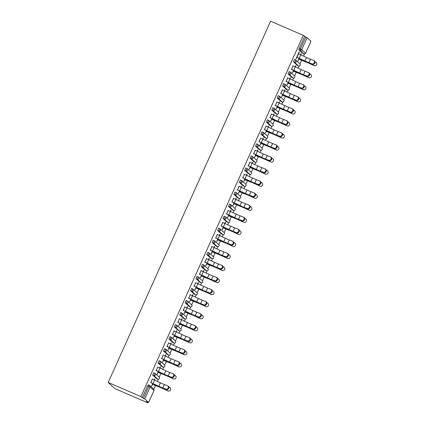 <?xml version="1.0" encoding="UTF-8"?>
<svg xmlns="http://www.w3.org/2000/svg" width="424" height="424" viewBox="0 0 424 424"><rect width="100%" height="100%" fill="white"/><g stroke="black" fill="none" stroke-linecap="round" stroke-linejoin="round"><path stroke-width="0.64" d="M153.954 390.536L148.607 402.503L146.428 401.639L147.695 402.8L147.928 402.286M153.806 389.2L155.449 385.549M157.325 381.377L158.285 379.236M159.223 377.153L160.86 373.502M162.737 369.331L163.701 367.189M164.634 365.106L166.277 361.449M168.153 357.284L169.112 355.142M170.051 353.06L171.694 349.403M173.564 345.237L174.529 343.096M175.462 341.013L177.105 337.356M178.981 333.185L179.94 331.049M180.878 328.966L182.521 325.309M184.392 321.138L185.357 319.002M186.29 316.919L187.933 313.262M189.809 309.091L190.768 306.955M191.706 304.872L193.349 301.215M195.22 297.044L196.185 294.903M197.118 292.825L198.761 289.168M200.637 284.997L201.596 282.856M202.534 280.773L204.177 277.121M206.053 272.95L207.013 270.809M207.951 268.726L209.589 265.074M211.465 260.903L212.429 258.762M213.362 256.679L215.005 253.027M216.881 248.856L217.841 246.715M218.779 244.632L220.422 240.98M222.293 236.809L223.257 234.668M224.19 232.585L225.833 228.934M227.709 224.762L228.668 222.621M229.607 220.538L231.25 216.887M233.121 212.716L234.085 210.574M235.018 208.491L236.661 204.84M238.537 200.669L239.496 198.527M240.435 196.445L242.078 192.793M243.948 188.622L244.913 186.481M245.851 184.398L247.489 180.741M249.365 176.575L250.324 174.434M251.262 172.351L252.905 168.694M254.782 164.528L255.741 162.387M256.679 160.304L258.317 156.647M260.193 152.476L261.158 150.34M262.09 148.257L263.733 144.6M265.61 140.429L266.569 138.293M267.507 136.21L269.15 132.553M271.021 128.382L271.985 126.241M272.918 124.163L274.561 120.506M276.437 116.335L277.397 114.194M278.335 112.116L279.978 108.459M281.849 104.288L282.813 102.147M283.746 100.064L285.389 96.412M287.265 92.241L288.225 90.1M289.163 88.017L290.806 84.365M292.677 80.194L293.641 78.053M294.579 75.97L296.217 72.319M298.093 68.147L299.053 66.006M299.991 63.923L301.634 60.272M303.51 56.1L304.469 53.959M147.695 402.8L114.978 388.665L108.205 382.464L270.565 21.2L303.282 35.335L140.922 396.599L108.205 382.464M310.946 41.213L307.114 37.699L301.734 49.672L305.566 53.18L310.93 41.245M302.715 53.334L298.851 49.809L299.169 48.463L300.388 48.988L305.768 37.02L303.282 35.335M299.169 48.463L304.549 36.49M305.768 37.02L307.114 37.699M144.754 398.963L148.591 402.477L153.97 390.504L150.133 386.995L144.754 398.963L143.407 398.284L148.787 386.312L147.568 385.787L148.273 384.806L149.513 385.342A1.272 1.246 -47.5 0 1 149.852 385.559A1.272 1.272 0 0 0 149.497 385.331L148.273 384.806M296.97 57.309L295.894 59.148L299.159 51.882M300.552 54.733L301.056 53.62M298.66 58.952L297.966 61.045L298.835 59.111M298.533 53.832L299.365 51.972M300.759 54.829L301.263 53.71M156.53 378.611L152.667 375.086L153.689 372.754L154.893 373.279M140.922 396.599L142.188 397.754L147.568 385.787M157.76 367.062L156.196 370.539M159.784 367.963L160.288 366.85M157.887 372.182L157.198 374.275L158.067 372.341M173.511 374A1.908 1.526 119.5 0 1 173.67 374.079A1.908 1.526 119.5 0 1 174.11 376.395A1.908 1.526 119.5 0 1 171.948 377.477L171.376 377.148A1.908 1.526 -60.5 0 0 173.533 376.067A1.908 1.526 -60.5 0 0 173.093 373.751A1.908 1.526 -60.5 0 0 172.934 373.676L169.722 372.426A5.687 0.392 24.2 0 1 167.655 371.572A5.687 0.392 24.2 0 1 165.811 370.751L159.991 368.059L160.495 366.94M167.326 354.501L168.561 355.036L167.326 354.501L163.494 350.987L164.517 348.661L165.752 349.201A1.272 1.246 -47.5 0 1 166.091 349.418A1.272 1.272 0 0 0 165.736 349.191L164.517 348.661M168.588 342.968L167.029 346.445M170.612 343.869L171.116 342.756M168.72 348.088L168.026 350.182L168.895 348.247M184.339 349.906A1.908 1.526 119.5 0 1 184.498 349.98A1.908 1.526 119.5 0 1 184.938 352.296A1.908 1.526 119.5 0 1 182.781 353.383L182.203 353.054A1.908 1.526 -60.5 0 0 184.366 351.973A1.908 1.526 -60.5 0 0 183.926 349.657A1.908 1.526 -60.5 0 0 183.762 349.583L180.55 348.332A5.687 0.392 24.2 0 1 178.483 347.479A5.687 0.392 24.2 0 1 176.638 346.657L170.819 343.965L171.323 342.841M178.191 330.418L174.322 326.893L175.345 324.567L176.548 325.091M179.416 318.875L177.857 322.351M181.44 319.776L181.944 318.657M179.548 323.989L178.679 325.924L179.723 324.153M195.167 325.812A1.908 1.526 119.5 0 1 195.326 325.886A1.908 1.526 119.5 0 1 195.771 328.203A1.908 1.526 119.5 0 1 193.609 329.289L193.031 328.96A1.908 1.526 -60.5 0 0 195.194 327.879A1.908 1.526 -60.5 0 0 194.754 325.563A1.908 1.526 -60.5 0 0 194.595 325.484L191.378 324.238A5.687 0.392 24.2 0 1 189.311 323.385A5.687 0.392 24.2 0 1 187.466 322.563L181.647 319.871L182.15 318.747M189.019 306.324L185.15 302.8L186.173 300.473L187.376 300.998M190.244 294.781L188.685 298.252M192.268 295.682L192.772 294.563M190.376 299.895L189.507 301.83L190.551 300.06M205.995 301.718A1.908 1.526 119.5 0 1 206.159 301.793A1.908 1.526 119.5 0 1 206.599 304.109A1.908 1.526 119.5 0 1 204.437 305.195L203.859 304.867A1.908 1.526 -60.5 0 0 206.022 303.785A1.908 1.526 -60.5 0 0 205.582 301.469A1.908 1.526 -60.5 0 0 205.423 301.39L202.206 300.144A5.687 0.392 24.2 0 1 200.144 299.291A5.687 0.392 24.2 0 1 198.299 298.464L192.48 295.777L192.978 294.654M199.81 282.214L201.05 282.755L199.81 282.214L195.978 278.706L197.006 276.379L198.204 276.904M201.077 270.687L199.513 274.158M203.096 271.588L203.6 270.47M201.204 275.801L200.335 277.736L201.379 275.966M216.828 277.625A1.908 1.526 119.5 0 1 216.987 277.699A1.908 1.526 119.5 0 1 217.427 280.015A1.908 1.526 119.5 0 1 215.265 281.096L214.687 280.773A1.908 1.526 -60.5 0 0 216.85 279.686A1.908 1.526 -60.5 0 0 216.41 277.37A1.908 1.526 -60.5 0 0 216.251 277.296L213.039 276.05A5.687 0.392 24.2 0 1 210.972 275.197A5.687 0.392 24.2 0 1 209.127 274.37L203.308 271.683L203.806 270.56M210.675 258.137L206.806 254.612L207.834 252.285L209.032 252.805M211.905 246.593L210.341 250.065M213.924 247.494L214.427 246.376M212.032 251.708L211.338 253.801L212.207 251.867M214.131 247.584L214.634 246.466M221.503 234.043L217.634 230.518L218.662 228.192L219.897 228.727A1.272 1.246 -47.5 0 1 220.236 228.944A1.272 1.272 0 0 0 219.881 228.716L218.662 228.192M222.733 222.494L221.169 225.971M224.757 223.395L225.255 222.282M222.86 227.614L222.165 229.707L223.035 227.773M238.484 229.432A1.908 1.526 119.5 0 1 238.643 229.511A1.908 1.526 119.5 0 1 239.083 231.827A1.908 1.526 119.5 0 1 236.921 232.909L236.343 232.585A1.908 1.526 -60.5 0 0 238.505 231.499A1.908 1.526 -60.5 0 0 238.065 229.183A1.908 1.526 -60.5 0 0 237.906 229.108L234.695 227.858A5.687 0.392 24.2 0 1 232.628 227.01A5.687 0.392 24.2 0 1 230.783 226.183L224.964 223.496L225.462 222.372M232.331 209.949L228.462 206.424L229.49 204.092L230.693 204.617M233.56 198.4L231.997 201.877M235.585 199.301L236.083 198.188M233.688 203.52L232.999 205.614L233.863 203.679M249.312 205.338A1.908 1.526 119.5 0 1 249.471 205.417A1.908 1.526 119.5 0 1 249.911 207.733A1.908 1.526 119.5 0 1 247.749 208.815L247.171 208.486A1.908 1.526 -60.5 0 0 249.333 207.405A1.908 1.526 -60.5 0 0 248.893 205.089A1.908 1.526 -60.5 0 0 248.734 205.015L245.523 203.764A5.687 0.392 24.2 0 1 243.456 202.911A5.687 0.392 24.2 0 1 241.611 202.089L235.792 199.397L236.295 198.278M243.159 185.855L239.29 182.325L240.318 179.999L241.521 180.523M244.388 174.306L242.825 177.783M246.413 175.207L246.911 174.094M244.516 179.426L243.827 181.52L244.696 179.585M260.14 181.244A1.908 1.526 119.5 0 1 260.299 181.318A1.908 1.526 119.5 0 1 260.739 183.634A1.908 1.526 119.5 0 1 258.576 184.721L258.004 184.392A1.908 1.526 -60.5 0 0 260.161 183.311A1.908 1.526 -60.5 0 0 259.721 180.995A1.908 1.526 -60.5 0 0 259.562 180.921L256.35 179.67A5.687 0.392 24.2 0 1 254.283 178.817A5.687 0.392 24.2 0 1 252.439 177.995L246.62 175.303L247.123 174.184M255.211 162.286L253.955 161.745L250.123 158.232L251.146 155.905L252.381 156.445A1.272 1.246 -47.5 0 1 252.72 156.663A1.272 1.272 0 0 0 252.365 156.435L251.146 155.905M255.216 150.213L253.653 153.689M257.241 151.114L257.744 149.995M255.343 155.327L254.654 157.426L255.524 155.491M270.968 157.15A1.908 1.526 119.5 0 1 271.127 157.225A1.908 1.526 119.5 0 1 271.567 159.541A1.908 1.526 119.5 0 1 269.404 160.627L268.832 160.298A1.908 1.526 -60.5 0 0 270.989 159.217A1.908 1.526 -60.5 0 0 270.549 156.901A1.908 1.526 -60.5 0 0 270.39 156.822L267.178 155.576A5.687 0.392 24.2 0 1 265.111 154.723A5.687 0.392 24.2 0 1 263.267 153.901L257.447 151.209L257.951 150.085M264.815 137.662L260.951 134.138L261.974 131.811L263.177 132.336M266.044 126.119L264.486 129.596M268.069 127.02L268.572 125.902M266.177 131.233L265.307 133.168L266.352 131.398M281.796 133.056A1.908 1.526 119.5 0 1 281.955 133.131A1.908 1.526 119.5 0 1 282.395 135.447A1.908 1.526 119.5 0 1 280.238 136.533L279.66 136.205A1.908 1.526 -60.5 0 0 281.822 135.124A1.908 1.526 -60.5 0 0 281.382 132.807A1.908 1.526 -60.5 0 0 281.218 132.728L278.006 131.482A5.687 0.392 24.2 0 1 275.939 130.629A5.687 0.392 24.2 0 1 274.095 129.802L268.275 127.115L268.779 125.992M275.648 113.568L271.779 110.044L272.802 107.717L274.005 108.242M276.872 102.025L275.314 105.497M278.897 102.926L279.4 101.808M277.005 107.14L276.135 109.074L277.179 107.304M292.624 108.963A1.908 1.526 119.5 0 1 292.788 109.037A1.908 1.526 119.5 0 1 293.228 111.353A1.908 1.526 119.5 0 1 291.065 112.434L290.488 112.111A1.908 1.526 -60.5 0 0 292.65 111.024A1.908 1.526 -60.5 0 0 292.21 108.708A1.908 1.526 -60.5 0 0 292.051 108.634L288.834 107.389A5.687 0.392 24.2 0 1 286.767 106.535A5.687 0.392 24.2 0 1 284.928 105.709L279.109 103.021L279.607 101.898M286.439 89.459L287.673 89.999L286.439 89.459L282.607 85.95L283.63 83.623L284.833 84.143M287.7 77.931L286.142 81.403M289.724 78.832L290.228 77.714M287.832 83.046L286.963 84.98L288.007 83.205M303.457 84.869A1.908 1.526 119.5 0 1 303.616 84.943A1.908 1.526 119.5 0 1 304.056 87.259A1.908 1.526 119.5 0 1 301.893 88.34L301.316 88.017A1.908 1.526 -60.5 0 0 303.478 86.931A1.908 1.526 -60.5 0 0 303.038 84.615A1.908 1.526 -60.5 0 0 302.879 84.54L299.662 83.29A5.687 0.392 24.2 0 1 297.6 82.442A5.687 0.392 24.2 0 1 295.756 81.615L289.936 78.928L290.435 77.804M297.304 65.381L293.435 61.856L294.463 59.53L295.661 60.049M295.141 66.785L295.639 65.667M293.244 70.999L292.375 72.933L293.424 71.158M308.868 72.822A1.908 1.526 119.5 0 1 309.027 72.896A1.908 1.526 119.5 0 1 309.467 75.212A1.908 1.526 119.5 0 1 307.305 76.293L306.732 75.97A1.908 1.526 -60.5 0 0 308.889 74.884A1.908 1.526 -60.5 0 0 308.449 72.568A1.908 1.526 -60.5 0 0 308.29 72.493L305.079 71.243A5.687 0.392 24.2 0 1 303.012 70.395A5.687 0.392 24.2 0 1 301.167 69.568L295.348 66.881L295.851 65.757M293.116 65.879L291.553 69.356M291.887 77.428L288.018 73.903L289.046 71.577L290.281 72.112A1.272 1.246 -47.5 0 1 290.62 72.334A1.272 1.272 0 0 0 290.265 72.101L289.046 71.577M284.313 90.879L284.811 89.761M282.416 95.093L281.547 97.027L282.591 95.252M298.04 96.916A1.908 1.526 119.5 0 1 298.199 96.99A1.908 1.526 119.5 0 1 298.639 99.306A1.908 1.526 119.5 0 1 296.477 100.387L295.899 100.064A1.908 1.526 -60.5 0 0 298.061 98.978A1.908 1.526 -60.5 0 0 297.621 96.661A1.908 1.526 -60.5 0 0 297.463 96.587L294.251 95.342A5.687 0.392 24.2 0 1 292.184 94.488A5.687 0.392 24.2 0 1 290.339 93.662L284.52 90.975L285.023 89.851M282.289 89.978L280.725 93.45M281.059 101.522L277.19 97.997L278.218 95.67L279.421 96.19M273.485 114.973L273.984 113.855M271.588 119.186L270.719 121.121L271.763 119.351M287.212 121.01A1.908 1.526 119.5 0 1 287.371 121.084A1.908 1.526 119.5 0 1 287.811 123.4A1.908 1.526 119.5 0 1 285.649 124.486L285.071 124.158A1.908 1.526 -60.5 0 0 287.234 123.077A1.908 1.526 -60.5 0 0 286.794 120.755A1.908 1.526 -60.5 0 0 286.635 120.681L283.423 119.436A5.687 0.392 24.2 0 1 281.356 118.582A5.687 0.392 24.2 0 1 279.511 117.755L273.692 115.068L274.196 113.945M271.461 114.072L269.897 117.543M271.455 126.145L270.199 125.605L266.362 122.091L267.39 119.764L268.625 120.299A1.272 1.246 -47.5 0 1 268.964 120.522A1.272 1.272 0 0 0 268.609 120.289L267.39 119.764M262.652 139.067L263.156 137.948M260.76 143.28L259.891 145.215L260.935 143.445M276.384 145.103A1.908 1.526 119.5 0 1 276.543 145.178A1.908 1.526 119.5 0 1 276.983 147.494A1.908 1.526 119.5 0 1 274.821 148.58L274.243 148.252A1.908 1.526 -60.5 0 0 276.406 147.17A1.908 1.526 -60.5 0 0 275.966 144.854A1.908 1.526 -60.5 0 0 275.807 144.775L272.595 143.529A5.687 0.392 24.2 0 1 270.528 142.676A5.687 0.392 24.2 0 1 268.683 141.855L262.864 139.162L263.362 138.038M260.633 138.166L259.069 141.643M259.403 149.709L255.534 146.185L256.562 143.858L257.76 144.383M251.824 163.161L252.328 162.042M249.932 167.374L249.063 169.309L250.107 167.538M265.557 169.197A1.908 1.526 119.5 0 1 265.716 169.271A1.908 1.526 119.5 0 1 266.155 171.588A1.908 1.526 119.5 0 1 263.993 172.674L263.415 172.345A1.908 1.526 -60.5 0 0 265.578 171.264A1.908 1.526 -60.5 0 0 265.138 168.948A1.908 1.526 -60.5 0 0 264.979 168.869L261.767 167.623A5.687 0.392 24.2 0 1 259.7 166.77A5.687 0.392 24.2 0 1 257.856 165.948L252.036 163.256L252.534 162.132M249.805 162.26L248.241 165.736M248.575 173.808L244.706 170.278L245.734 167.952L246.932 168.476M240.996 187.254L241.5 186.141M239.104 191.473L238.41 193.567L239.279 191.632M254.729 193.291A1.908 1.526 119.5 0 1 254.888 193.371A1.908 1.526 119.5 0 1 255.328 195.687A1.908 1.526 119.5 0 1 253.165 196.768L252.587 196.439A1.908 1.526 -60.5 0 0 254.75 195.358A1.908 1.526 -60.5 0 0 254.31 193.042A1.908 1.526 -60.5 0 0 254.151 192.968L250.934 191.717A5.687 0.392 24.2 0 1 248.872 190.864A5.687 0.392 24.2 0 1 247.028 190.042L241.208 187.35L241.707 186.231M238.972 186.353L237.413 189.83M237.747 197.902L233.878 194.372L234.901 192.046L236.142 192.586A1.272 1.246 -47.5 0 1 236.481 192.803A1.272 1.272 0 0 0 236.126 192.576L234.901 192.046M230.168 211.348L230.672 210.235M228.276 215.567L227.582 217.66L228.451 215.726M230.375 211.444L230.879 210.325M228.144 210.447L226.586 213.924M226.919 221.996L223.051 218.471L224.073 216.145L225.277 216.664M219.341 235.447L219.844 234.329M217.448 239.661L216.754 241.754L217.623 239.82M233.068 241.479A1.908 1.526 119.5 0 1 233.227 241.558A1.908 1.526 119.5 0 1 233.666 243.874A1.908 1.526 119.5 0 1 231.509 244.955L230.932 244.632A1.908 1.526 -60.5 0 0 233.094 243.546A1.908 1.526 -60.5 0 0 232.654 241.23A1.908 1.526 -60.5 0 0 232.49 241.155L229.278 239.905A5.687 0.392 24.2 0 1 227.211 239.057A5.687 0.392 24.2 0 1 225.367 238.23L219.547 235.543L220.051 234.419M217.316 234.541L215.758 238.018M216.054 246.074L217.289 246.614L216.054 246.074L212.223 242.565L213.246 240.238L214.449 240.758M208.513 259.541L209.016 258.423M206.615 263.755L205.746 265.689L206.795 263.913M222.24 265.578A1.908 1.526 119.5 0 1 222.399 265.652A1.908 1.526 119.5 0 1 222.839 267.968A1.908 1.526 119.5 0 1 220.676 269.049L220.104 268.726A1.908 1.526 -60.5 0 0 222.261 267.639A1.908 1.526 -60.5 0 0 221.821 265.323A1.908 1.526 -60.5 0 0 221.662 265.249L218.45 263.998A5.687 0.392 24.2 0 1 216.383 263.15A5.687 0.392 24.2 0 1 214.539 262.324L208.719 259.636L209.223 258.513M206.488 258.64L204.924 262.112M205.258 270.183L201.395 266.659L202.418 264.332L203.621 264.852M197.685 283.635L198.183 282.517M195.787 287.848L194.918 289.783L195.968 288.013M211.412 289.671A1.908 1.526 119.5 0 1 211.571 289.746A1.908 1.526 119.5 0 1 212.011 292.062A1.908 1.526 119.5 0 1 209.848 293.143L209.271 292.82A1.908 1.526 -60.5 0 0 211.433 291.733A1.908 1.526 -60.5 0 0 210.993 289.417A1.908 1.526 -60.5 0 0 210.834 289.343L207.622 288.097A5.687 0.392 24.2 0 1 205.555 287.244A5.687 0.392 24.2 0 1 203.711 286.417L197.891 283.73L198.395 282.607M195.66 282.734L194.097 286.205M194.431 294.277L190.562 290.753L191.59 288.426L192.793 288.951M186.857 307.729L187.355 306.61M184.959 311.942L184.09 313.877L185.134 312.106M200.584 313.765A1.908 1.526 119.5 0 1 200.743 313.839A1.908 1.526 119.5 0 1 201.183 316.156A1.908 1.526 119.5 0 1 199.02 317.242L198.443 316.914A1.908 1.526 -60.5 0 0 200.605 315.832A1.908 1.526 -60.5 0 0 200.165 313.516A1.908 1.526 -60.5 0 0 200.006 313.437L196.794 312.191A5.687 0.392 24.2 0 1 194.727 311.338A5.687 0.392 24.2 0 1 192.883 310.511L187.064 307.824L187.567 306.7M184.832 306.828L183.269 310.304M184.827 318.901L183.571 318.36L179.734 314.846L180.762 312.52L181.997 313.055A1.272 1.246 -47.5 0 1 182.336 313.278A1.272 1.272 0 0 0 181.981 313.05L180.762 312.52M176.029 331.822L176.527 330.704M174.132 336.036L173.262 337.97L174.306 336.2M189.756 337.859A1.908 1.526 119.5 0 1 189.915 337.933A1.908 1.526 119.5 0 1 190.355 340.249A1.908 1.526 119.5 0 1 188.192 341.336L187.615 341.007A1.908 1.526 -60.5 0 0 189.777 339.926A1.908 1.526 -60.5 0 0 189.337 337.61A1.908 1.526 -60.5 0 0 189.178 337.531L185.966 336.285A5.687 0.392 24.2 0 1 183.899 335.432A5.687 0.392 24.2 0 1 182.055 334.61L176.236 331.918L176.734 330.794M174.004 330.921L172.441 334.398M172.775 342.47L168.906 338.94L169.934 336.614L171.132 337.138M165.196 355.916L165.699 354.803M163.304 360.135L162.609 362.229L163.478 360.294M178.928 361.953A1.908 1.526 119.5 0 1 179.087 362.027A1.908 1.526 119.5 0 1 179.527 364.349A1.908 1.526 119.5 0 1 177.364 365.43L176.787 365.101A1.908 1.526 -60.5 0 0 178.949 364.02A1.908 1.526 -60.5 0 0 178.509 361.704A1.908 1.526 -60.5 0 0 178.35 361.63L175.138 360.379A5.687 0.392 24.2 0 1 173.072 359.526A5.687 0.392 24.2 0 1 171.227 358.704L165.408 356.012L165.906 354.893M163.176 355.015L161.613 358.492M161.947 366.564L158.078 363.034L159.106 360.707L160.304 361.232M154.368 380.01L154.871 378.897M152.476 384.229L151.607 386.163L152.651 384.388M168.1 386.047A1.908 1.526 119.5 0 1 168.259 386.126A1.908 1.526 119.5 0 1 168.699 388.442A1.908 1.526 119.5 0 1 166.537 389.524L165.959 389.195A1.908 1.526 -60.5 0 0 168.121 388.114A1.908 1.526 -60.5 0 0 167.681 385.798A1.908 1.526 -60.5 0 0 167.522 385.723L164.305 384.473A5.687 0.392 24.2 0 1 162.244 383.619A5.687 0.392 24.2 0 1 160.399 382.798L154.58 380.105L155.078 378.987M152.349 379.109L150.785 382.586M142.188 397.754L143.407 398.284M314.285 60.77A1.908 1.526 119.5 0 1 314.444 60.849A1.908 1.526 119.5 0 1 314.884 63.165A1.908 1.526 119.5 0 1 312.721 64.247L312.144 63.923A1.908 1.526 -60.5 0 0 314.306 62.837A1.908 1.526 -60.5 0 0 313.866 60.521A1.908 1.526 -60.5 0 0 313.707 60.447L310.495 59.196A5.687 0.392 24.2 0 1 308.428 58.348A5.687 0.392 24.2 0 1 306.584 57.521L300.764 54.834A6.789 0.472 -155.8 0 0 298.56 53.848L298.321 53.742M312.144 63.923L308.932 62.673A5.687 0.392 24.2 0 1 306.865 61.819A5.687 0.392 24.2 0 1 305.02 60.998L299.201 58.305A6.789 0.472 -155.8 0 0 297.001 57.325L296.763 57.219M296.938 57.383L297.176 57.484A5.687 0.392 24.2 0 1 299.021 58.311L304.84 60.998A6.789 0.472 -155.8 0 0 307.04 61.984A6.789 0.472 -155.8 0 0 309.509 63.001L312.721 64.247M299.18 58.385L298.883 59.047A5.687 0.392 -155.8 0 0 300.611 59.768L305.709 61.793A6.789 0.472 24.2 0 1 307.771 62.651A6.789 0.472 24.2 0 1 310.442 63.854L314.232 65.63A1.908 1.855 97.5 0 0 314.762 65.784L314.507 65.752A1.908 1.855 -82.5 0 1 313.972 65.598L310.183 63.817A5.687 0.392 -155.8 0 0 307.951 62.816A5.687 0.392 -155.8 0 0 306.218 62.095L301.125 60.065A6.789 0.472 24.2 0 1 299.058 59.206L298.629 59.021M314.762 65.784A1.908 1.855 97.5 0 0 315.795 62.153L315.101 61.83M306.732 75.97L303.515 74.719A5.687 0.392 24.2 0 1 301.448 73.866A5.687 0.392 24.2 0 1 299.609 73.045L293.79 70.352A6.789 0.472 -155.8 0 0 291.585 69.372L291.346 69.266M291.521 69.43L291.76 69.531A5.687 0.392 24.2 0 1 293.604 70.358L299.424 73.045A6.789 0.472 -155.8 0 0 301.628 74.03A6.789 0.472 -155.8 0 0 304.093 75.048L307.305 76.293M293.79 70.352L295.348 66.881A6.789 0.472 -155.8 0 0 293.148 65.895L292.91 65.794M301.316 88.017L298.104 86.766A5.687 0.392 24.2 0 1 296.037 85.913A5.687 0.392 24.2 0 1 294.192 85.092L288.373 82.399A6.789 0.472 -155.8 0 0 286.168 81.419L285.935 81.313M286.11 81.477L286.348 81.578A5.687 0.392 24.2 0 1 288.193 82.404L294.012 85.092A6.789 0.472 -155.8 0 0 296.212 86.077A6.789 0.472 -155.8 0 0 298.681 87.095L301.893 88.34M288.373 82.399L289.936 78.928A6.789 0.472 -155.8 0 0 287.732 77.942L287.493 77.841M295.899 100.064L292.687 98.813A5.687 0.392 24.2 0 1 290.62 97.96A5.687 0.392 24.2 0 1 288.776 97.138L282.956 94.451A6.789 0.472 -155.8 0 0 280.757 93.466L280.518 93.36M280.693 93.524L280.932 93.625A5.687 0.392 24.2 0 1 282.776 94.451L288.596 97.138A6.789 0.472 -155.8 0 0 290.8 98.124A6.789 0.472 -155.8 0 0 293.265 99.142L296.477 100.387M282.956 94.451L284.52 90.975A6.789 0.472 -155.8 0 0 282.32 89.989L282.082 89.888M290.488 112.111L287.276 110.86A5.687 0.392 24.2 0 1 285.209 110.012A5.687 0.392 24.2 0 1 283.365 109.185L277.545 106.498A6.789 0.472 -155.8 0 0 275.34 105.512L275.102 105.406M275.282 105.571L275.521 105.671A5.687 0.392 24.2 0 1 277.365 106.498L283.184 109.185A6.789 0.472 -155.8 0 0 285.384 110.171A6.789 0.472 -155.8 0 0 287.854 111.189L291.065 112.434M277.545 106.498L279.109 103.021A6.789 0.472 -155.8 0 0 276.904 102.036L276.665 101.935M285.071 124.158L281.859 122.907A5.687 0.392 24.2 0 1 279.792 122.059A5.687 0.392 24.2 0 1 277.948 121.232L272.129 118.545A6.789 0.472 -155.8 0 0 269.929 117.559L269.691 117.453M269.865 117.618L270.104 117.718A5.687 0.392 24.2 0 1 271.948 118.545L277.768 121.232A6.789 0.472 -155.8 0 0 279.967 122.218A6.789 0.472 -155.8 0 0 282.437 123.236L285.649 124.486M272.129 118.545L273.692 115.068A6.789 0.472 -155.8 0 0 271.487 114.083L271.254 113.982M293.768 70.432L293.466 71.094A5.687 0.392 -155.8 0 0 295.199 71.815L300.293 73.84A6.789 0.472 24.2 0 1 302.36 74.698A6.789 0.472 24.2 0 1 305.026 75.901L308.815 77.677A1.908 1.855 97.5 0 0 309.35 77.836L309.091 77.799A1.908 1.855 -82.5 0 1 308.561 77.645L304.771 75.864A5.687 0.392 -155.8 0 0 302.535 74.862A5.687 0.392 -155.8 0 0 300.807 74.142L295.708 72.117A6.789 0.472 24.2 0 1 293.647 71.253L293.212 71.068M309.35 77.836A1.908 1.855 97.5 0 0 310.379 74.2L309.684 73.877M288.352 82.479L288.055 83.141A5.687 0.392 -155.8 0 0 289.783 83.862L294.881 85.887A6.789 0.472 24.2 0 1 296.943 86.745A6.789 0.472 24.2 0 1 299.614 87.948L303.404 89.724A1.908 1.855 97.5 0 0 303.934 89.883L303.674 89.846A1.908 1.855 -82.5 0 1 303.144 89.692L299.355 87.916A5.687 0.392 -155.8 0 0 297.118 86.909A5.687 0.392 -155.8 0 0 295.39 86.189L290.297 84.164A6.789 0.472 24.2 0 1 288.23 83.305L287.801 83.115M303.934 89.883A1.908 1.855 97.5 0 0 304.962 86.252L304.273 85.924M282.941 94.526L282.638 95.188A5.687 0.392 -155.8 0 0 284.371 95.909L289.465 97.933A6.789 0.472 24.2 0 1 291.532 98.792A6.789 0.472 24.2 0 1 294.198 99.995L297.987 101.771A1.908 1.855 97.5 0 0 298.517 101.93L298.263 101.892A1.908 1.855 -82.5 0 1 297.733 101.739L293.938 99.963A5.687 0.392 -155.8 0 0 291.707 98.956A5.687 0.392 -155.8 0 0 289.979 98.236L284.88 96.211A6.789 0.472 24.2 0 1 282.813 95.352L282.384 95.167M298.517 101.93A1.908 1.855 97.5 0 0 299.551 98.299L298.856 97.971M277.524 106.572L277.227 107.235A5.687 0.392 -155.8 0 0 278.955 107.956L284.048 109.98A6.789 0.472 24.2 0 1 286.115 110.839A6.789 0.472 24.2 0 1 288.786 112.042L292.576 113.818A1.908 1.855 97.5 0 0 293.106 113.977L292.846 113.939A1.908 1.855 -82.5 0 1 292.316 113.786L288.527 112.01A5.687 0.392 -155.8 0 0 286.29 111.003A5.687 0.392 -155.8 0 0 284.562 110.282L279.469 108.258A6.789 0.472 24.2 0 1 277.402 107.399L276.973 107.214M293.106 113.977A1.908 1.855 97.5 0 0 294.134 110.346L293.445 110.017M272.107 118.619L271.811 119.282A5.687 0.392 -155.8 0 0 273.538 120.003L278.637 122.027A6.789 0.472 24.2 0 1 280.699 122.886A6.789 0.472 24.2 0 1 283.37 124.089L287.159 125.864A1.908 1.855 97.5 0 0 287.689 126.023L287.435 125.986A1.908 1.855 -82.5 0 1 286.9 125.833L283.11 124.057A5.687 0.392 -155.8 0 0 280.879 123.05A5.687 0.392 -155.8 0 0 279.146 122.329L274.052 120.305A6.789 0.472 24.2 0 1 271.985 119.446L271.556 119.261M287.689 126.023A1.908 1.855 97.5 0 0 288.723 122.393L288.029 122.064M279.66 136.205L276.448 134.954A5.687 0.392 24.2 0 1 274.381 134.106A5.687 0.392 24.2 0 1 272.537 133.279L266.717 130.592A6.789 0.472 -155.8 0 0 264.512 129.606L264.274 129.506M264.454 129.665L264.687 129.765A5.687 0.392 24.2 0 1 266.532 130.592L272.351 133.279A6.789 0.472 -155.8 0 0 274.556 134.265A6.789 0.472 -155.8 0 0 277.02 135.282L280.238 136.533M266.717 130.592L268.275 127.115A6.789 0.472 -155.8 0 0 266.076 126.129L265.837 126.029M266.696 130.666L266.399 131.329A5.687 0.392 -155.8 0 0 268.127 132.05L273.22 134.074A6.789 0.472 24.2 0 1 275.287 134.938A6.789 0.472 24.2 0 1 277.953 136.136L281.748 137.917A1.908 1.855 97.5 0 0 282.278 138.07L282.018 138.033A1.908 1.855 -82.5 0 1 281.488 137.88L277.699 136.104A5.687 0.392 -155.8 0 0 275.462 135.097A5.687 0.392 -155.8 0 0 273.734 134.376L268.636 132.352A6.789 0.472 24.2 0 1 266.574 131.493L266.145 131.308M282.278 138.07A1.908 1.855 97.5 0 0 283.306 134.44L282.617 134.117M274.243 148.252L271.031 147.001A5.687 0.392 24.2 0 1 268.964 146.153A5.687 0.392 24.2 0 1 267.12 145.326L261.301 142.639A6.789 0.472 -155.8 0 0 259.101 141.653L258.863 141.552M259.038 141.711L259.276 141.817A5.687 0.392 24.2 0 1 261.12 142.639L266.94 145.326A6.789 0.472 -155.8 0 0 269.139 146.312A6.789 0.472 -155.8 0 0 271.609 147.329L274.821 148.58M261.301 142.639L262.864 139.162A6.789 0.472 -155.8 0 0 260.659 138.176L260.421 138.076M261.279 142.713L260.983 143.376A5.687 0.392 -155.8 0 0 262.71 144.096L267.809 146.126A6.789 0.472 24.2 0 1 269.871 146.985A6.789 0.472 24.2 0 1 272.542 148.183L276.331 149.964A1.908 1.855 97.5 0 0 276.861 150.117L276.607 150.085A1.908 1.855 -82.5 0 1 276.072 149.926L272.282 148.151A5.687 0.392 -155.8 0 0 270.051 147.144A5.687 0.392 -155.8 0 0 268.318 146.423L263.224 144.399A6.789 0.472 24.2 0 1 261.158 143.54L260.728 143.354M276.861 150.117A1.908 1.855 97.5 0 0 277.895 146.487L277.201 146.163M268.832 160.298L265.615 159.053A5.687 0.392 24.2 0 1 263.553 158.2A5.687 0.392 24.2 0 1 261.709 157.373L255.889 154.686A6.789 0.472 -155.8 0 0 253.685 153.7L253.446 153.599M253.621 153.758L253.859 153.864A5.687 0.392 24.2 0 1 255.704 154.686L261.523 157.378A6.789 0.472 -155.8 0 0 263.728 158.359A6.789 0.472 -155.8 0 0 266.192 159.376L269.404 160.627M255.889 154.686L257.447 151.209A6.789 0.472 -155.8 0 0 255.248 150.223L255.01 150.123M255.868 154.76L255.566 155.428A5.687 0.392 -155.8 0 0 257.299 156.143L262.392 158.173A6.789 0.472 24.2 0 1 264.459 159.032A6.789 0.472 24.2 0 1 267.125 160.23L270.915 162.01A1.908 1.855 97.5 0 0 271.45 162.164L271.19 162.132A1.908 1.855 -82.5 0 1 270.66 161.973L266.871 160.198A5.687 0.392 -155.8 0 0 264.634 159.191A5.687 0.392 -155.8 0 0 262.906 158.47L257.808 156.445A6.789 0.472 24.2 0 1 255.746 155.587L255.312 155.401M271.45 162.164A1.908 1.855 97.5 0 0 272.478 158.534L271.784 158.21M263.415 172.345L260.204 171.1A5.687 0.392 24.2 0 1 258.137 170.247A5.687 0.392 24.2 0 1 256.292 169.42L250.473 166.733A6.789 0.472 -155.8 0 0 248.273 165.747L248.035 165.646M248.21 165.805L248.448 165.911A5.687 0.392 24.2 0 1 250.293 166.733L256.112 169.425A6.789 0.472 -155.8 0 0 258.311 170.406A6.789 0.472 -155.8 0 0 260.781 171.423L263.993 172.674M250.473 166.733L252.036 163.256A6.789 0.472 -155.8 0 0 249.831 162.275L249.593 162.169M250.452 166.807L250.155 167.475A5.687 0.392 -155.8 0 0 251.883 168.19L256.981 170.22A6.789 0.472 24.2 0 1 259.043 171.079A6.789 0.472 24.2 0 1 261.714 172.277L265.504 174.057A1.908 1.855 97.5 0 0 266.034 174.211L265.779 174.179A1.908 1.855 -82.5 0 1 265.244 174.02L261.454 172.245A5.687 0.392 -155.8 0 0 259.218 171.238A5.687 0.392 -155.8 0 0 257.49 170.517L252.397 168.492A6.789 0.472 24.2 0 1 250.33 167.634L249.9 167.448M266.034 174.211A1.908 1.855 97.5 0 0 267.067 170.581L266.373 170.257M258.004 184.392L254.787 183.147A5.687 0.392 24.2 0 1 252.72 182.293A5.687 0.392 24.2 0 1 250.881 181.467L245.056 178.78A6.789 0.472 -155.8 0 0 242.857 177.794L242.618 177.693M242.793 177.852L243.032 177.958A5.687 0.392 24.2 0 1 244.876 178.78L250.695 181.472A6.789 0.472 -155.8 0 0 252.9 182.453A6.789 0.472 -155.8 0 0 255.365 183.47L258.576 184.721M245.056 178.78L246.62 175.303A6.789 0.472 -155.8 0 0 244.42 174.322L244.182 174.216M245.04 178.854L244.738 179.522A5.687 0.392 -155.8 0 0 246.471 180.237L251.565 182.267A6.789 0.472 24.2 0 1 253.632 183.126A6.789 0.472 24.2 0 1 256.297 184.329L260.087 186.104A1.908 1.855 97.5 0 0 260.622 186.258L260.363 186.226A1.908 1.855 -82.5 0 1 259.833 186.067L256.043 184.292A5.687 0.392 -155.8 0 0 253.806 183.285A5.687 0.392 -155.8 0 0 252.079 182.564L246.98 180.539A6.789 0.472 24.2 0 1 244.918 179.681L244.484 179.495M260.622 186.258A1.908 1.855 97.5 0 0 261.65 182.627L260.956 182.304M252.587 196.439L249.376 195.194A5.687 0.392 24.2 0 1 247.309 194.34A5.687 0.392 24.2 0 1 245.464 193.514L239.645 190.827A6.789 0.472 -155.8 0 0 237.44 189.841L237.202 189.74M237.382 189.899L237.62 190.005A5.687 0.392 24.2 0 1 239.465 190.827L245.284 193.519A6.789 0.472 -155.8 0 0 247.483 194.499A6.789 0.472 -155.8 0 0 249.953 195.517L253.165 196.768M239.645 190.827L241.208 187.35A6.789 0.472 -155.8 0 0 239.004 186.369L238.765 186.263M239.624 190.901L239.327 191.569A5.687 0.392 -155.8 0 0 241.055 192.284L246.153 194.314A6.789 0.472 24.2 0 1 248.215 195.173A6.789 0.472 24.2 0 1 250.886 196.376L254.676 198.151A1.908 1.855 97.5 0 0 255.206 198.305L254.946 198.273A1.908 1.855 -82.5 0 1 254.416 198.114L250.626 196.339A5.687 0.392 -155.8 0 0 248.39 195.332A5.687 0.392 -155.8 0 0 246.662 194.616L241.569 192.586A6.789 0.472 24.2 0 1 239.502 191.728L239.072 191.542M255.206 198.305A1.908 1.855 97.5 0 0 256.234 194.674L255.545 194.351M247.171 208.486L243.959 207.241A5.687 0.392 24.2 0 1 241.892 206.387A5.687 0.392 24.2 0 1 240.048 205.566L234.228 202.873A6.789 0.472 -155.8 0 0 232.029 201.888L231.79 201.787M231.965 201.946L232.204 202.052A5.687 0.392 24.2 0 1 234.048 202.873L239.867 205.566A6.789 0.472 -155.8 0 0 242.072 206.552A6.789 0.472 -155.8 0 0 244.537 207.564L247.749 208.815M234.228 202.873L235.792 199.397A6.789 0.472 -155.8 0 0 233.592 198.416L233.354 198.31M234.212 202.948L233.91 203.615A5.687 0.392 -155.8 0 0 235.643 204.336L240.737 206.361A6.789 0.472 24.2 0 1 242.804 207.219A6.789 0.472 24.2 0 1 245.47 208.423L249.259 210.198A1.908 1.855 97.5 0 0 249.789 210.352L249.535 210.32A1.908 1.855 -82.5 0 1 249.005 210.166L245.21 208.385A5.687 0.392 -155.8 0 0 242.978 207.378A5.687 0.392 -155.8 0 0 241.245 206.663L236.152 204.633A6.789 0.472 24.2 0 1 234.085 203.774L233.656 203.589M249.789 210.352A1.908 1.855 97.5 0 0 250.823 206.721L250.128 206.398M243.895 217.385A1.908 1.526 119.5 0 1 244.06 217.464A1.908 1.526 119.5 0 1 244.5 219.78A1.908 1.526 119.5 0 1 242.337 220.862L241.76 220.533A1.908 1.526 -60.5 0 0 243.922 219.452A1.908 1.526 -60.5 0 0 243.482 217.136A1.908 1.526 -60.5 0 0 243.323 217.062L240.106 215.811A5.687 0.392 24.2 0 1 238.039 214.957A5.687 0.392 24.2 0 1 236.2 214.136L230.38 211.449A6.789 0.472 -155.8 0 0 228.176 210.463L227.937 210.357M241.76 220.533L238.548 219.288A5.687 0.392 24.2 0 1 236.481 218.434A5.687 0.392 24.2 0 1 234.636 217.613L228.817 214.92A6.789 0.472 -155.8 0 0 226.612 213.934L226.374 213.834M226.554 213.993L226.792 214.099A5.687 0.392 24.2 0 1 228.637 214.92L234.456 217.613A6.789 0.472 -155.8 0 0 236.656 218.599A6.789 0.472 -155.8 0 0 239.12 219.616L242.337 220.862M228.796 215L228.499 215.662A5.687 0.392 -155.8 0 0 230.227 216.383L235.32 218.408A6.789 0.472 24.2 0 1 237.387 219.266A6.789 0.472 24.2 0 1 240.053 220.469L243.848 222.245A1.908 1.855 97.5 0 0 244.378 222.399L244.118 222.367A1.908 1.855 -82.5 0 1 243.588 222.213L239.799 220.432A5.687 0.392 -155.8 0 0 237.562 219.425A5.687 0.392 -155.8 0 0 235.834 218.71L230.736 216.68A6.789 0.472 24.2 0 1 228.674 215.821L228.244 215.636M244.378 222.399A1.908 1.855 97.5 0 0 245.406 218.768L244.717 218.445M236.343 232.585L233.131 231.334A5.687 0.392 24.2 0 1 231.064 230.481A5.687 0.392 24.2 0 1 229.22 229.66L223.4 226.967A6.789 0.472 -155.8 0 0 221.201 225.987L220.962 225.881M221.137 226.045L221.376 226.146A5.687 0.392 24.2 0 1 223.22 226.973L229.04 229.66A6.789 0.472 -155.8 0 0 231.239 230.645A6.789 0.472 -155.8 0 0 233.709 231.663L236.921 232.909M223.4 226.967L224.964 223.496A6.789 0.472 -155.8 0 0 222.759 222.51L222.521 222.404M223.379 227.047L223.082 227.709A5.687 0.392 -155.8 0 0 224.81 228.43L229.909 230.455A6.789 0.472 24.2 0 1 231.97 231.313A6.789 0.472 24.2 0 1 234.642 232.516L238.431 234.292A1.908 1.855 97.5 0 0 238.961 234.446L238.707 234.414A1.908 1.855 -82.5 0 1 238.171 234.26L234.382 232.479A5.687 0.392 -155.8 0 0 232.151 231.478A5.687 0.392 -155.8 0 0 230.418 230.757L225.324 228.727A6.789 0.472 24.2 0 1 223.257 227.868L222.828 227.683M238.961 234.446A1.908 1.855 97.5 0 0 239.995 230.815L239.3 230.492M230.932 244.632L227.72 243.381A5.687 0.392 24.2 0 1 225.653 242.528A5.687 0.392 24.2 0 1 223.808 241.707L217.989 239.014A6.789 0.472 -155.8 0 0 215.784 238.034L215.546 237.928M215.721 238.092L215.959 238.193A5.687 0.392 24.2 0 1 217.804 239.019L223.623 241.707A6.789 0.472 -155.8 0 0 225.828 242.692A6.789 0.472 -155.8 0 0 228.292 243.71L231.509 244.955M217.989 239.014L219.547 235.543A6.789 0.472 -155.8 0 0 217.348 234.557L217.109 234.451M217.968 239.094L217.671 239.756A5.687 0.392 -155.8 0 0 219.399 240.477L224.492 242.502A6.789 0.472 24.2 0 1 226.559 243.36A6.789 0.472 24.2 0 1 229.225 244.563L233.02 246.339A1.908 1.855 97.5 0 0 233.55 246.498L233.29 246.461A1.908 1.855 -82.5 0 1 232.76 246.307L228.971 244.526A5.687 0.392 -155.8 0 0 226.734 243.524A5.687 0.392 -155.8 0 0 225.006 242.804L219.908 240.779A6.789 0.472 24.2 0 1 217.846 239.915L217.417 239.73M233.55 246.498A1.908 1.855 97.5 0 0 234.578 242.862L233.884 242.539M227.656 253.531A1.908 1.526 119.5 0 1 227.815 253.605A1.908 1.526 119.5 0 1 228.255 255.921A1.908 1.526 119.5 0 1 226.093 257.002L225.515 256.679A1.908 1.526 -60.5 0 0 227.677 255.593A1.908 1.526 -60.5 0 0 227.238 253.276A1.908 1.526 -60.5 0 0 227.079 253.202L223.867 251.951A5.687 0.392 24.2 0 1 221.8 251.103A5.687 0.392 24.2 0 1 219.955 250.277L214.136 247.589A6.789 0.472 -155.8 0 0 211.931 246.604L211.693 246.503M225.515 256.679L222.303 255.428A5.687 0.392 24.2 0 1 220.236 254.575A5.687 0.392 24.2 0 1 218.392 253.753L212.572 251.061A6.789 0.472 -155.8 0 0 210.373 250.081L210.134 249.975M210.309 250.139L210.548 250.239A5.687 0.392 24.2 0 1 212.392 251.066L218.212 253.753A6.789 0.472 -155.8 0 0 220.411 254.739A6.789 0.472 -155.8 0 0 222.881 255.757L226.093 257.002M212.551 251.141L212.254 251.803A5.687 0.392 -155.8 0 0 213.982 252.524L219.081 254.548A6.789 0.472 24.2 0 1 221.143 255.407A6.789 0.472 24.2 0 1 223.814 256.61L227.603 258.386A1.908 1.855 97.5 0 0 228.133 258.545L227.879 258.507A1.908 1.855 -82.5 0 1 227.344 258.354L223.554 256.578A5.687 0.392 -155.8 0 0 221.323 255.571A5.687 0.392 -155.8 0 0 219.59 254.851L214.496 252.826A6.789 0.472 24.2 0 1 212.429 251.967L212 251.777M228.133 258.545A1.908 1.855 97.5 0 0 229.167 254.914L228.472 254.586M220.104 268.726L216.887 267.475A5.687 0.392 24.2 0 1 214.825 266.622A5.687 0.392 24.2 0 1 212.981 265.8L207.161 263.108A6.789 0.472 -155.8 0 0 204.956 262.127L204.718 262.021M204.893 262.186L205.131 262.286A5.687 0.392 24.2 0 1 206.976 263.113L212.795 265.8A6.789 0.472 -155.8 0 0 215 266.786A6.789 0.472 -155.8 0 0 217.464 267.804L220.676 269.049M207.161 263.108L208.719 259.636A6.789 0.472 -155.8 0 0 206.52 258.651L206.281 258.55M207.14 263.187L206.838 263.85A5.687 0.392 -155.8 0 0 208.571 264.571L213.664 266.595A6.789 0.472 24.2 0 1 215.731 267.454A6.789 0.472 24.2 0 1 218.397 268.657L222.187 270.433A1.908 1.855 97.5 0 0 222.722 270.591L222.462 270.554A1.908 1.855 -82.5 0 1 221.932 270.401L218.143 268.625A5.687 0.392 -155.8 0 0 215.906 267.618A5.687 0.392 -155.8 0 0 214.178 266.897L209.08 264.873A6.789 0.472 24.2 0 1 207.018 264.014L206.583 263.823M222.722 270.591A1.908 1.855 97.5 0 0 223.75 266.961L223.056 266.632M214.687 280.773L211.475 279.522A5.687 0.392 24.2 0 1 209.408 278.674A5.687 0.392 24.2 0 1 207.564 277.847L201.744 275.16A6.789 0.472 -155.8 0 0 199.545 274.174L199.307 274.068M199.481 274.233L199.72 274.333A5.687 0.392 24.2 0 1 201.564 275.16L207.384 277.847A6.789 0.472 -155.8 0 0 209.583 278.833A6.789 0.472 -155.8 0 0 212.053 279.851L215.265 281.096M201.744 275.16L203.308 271.683A6.789 0.472 -155.8 0 0 201.103 270.697L200.865 270.597M201.723 275.234L201.427 275.897A5.687 0.392 -155.8 0 0 203.154 276.618L208.253 278.642A6.789 0.472 24.2 0 1 210.315 279.501A6.789 0.472 24.2 0 1 212.986 280.704L216.775 282.479A1.908 1.855 97.5 0 0 217.305 282.638L217.046 282.601A1.908 1.855 -82.5 0 1 216.516 282.448L212.726 280.672A5.687 0.392 -155.8 0 0 210.489 279.665A5.687 0.392 -155.8 0 0 208.762 278.944L203.668 276.92A6.789 0.472 24.2 0 1 201.601 276.061L201.172 275.876M217.305 282.638A1.908 1.855 97.5 0 0 218.339 279.008L217.644 278.679M209.271 292.82L206.059 291.569A5.687 0.392 24.2 0 1 203.992 290.721A5.687 0.392 24.2 0 1 202.147 289.894L196.328 287.207A6.789 0.472 -155.8 0 0 194.128 286.221L193.89 286.115M194.065 286.279L194.303 286.38A5.687 0.392 24.2 0 1 196.148 287.207L201.967 289.894A6.789 0.472 -155.8 0 0 204.172 290.88A6.789 0.472 -155.8 0 0 206.636 291.898L209.848 293.143M196.328 287.207L197.891 283.73A6.789 0.472 -155.8 0 0 195.692 282.744L195.453 282.644M196.312 287.281L196.01 287.944A5.687 0.392 -155.8 0 0 197.743 288.664L202.836 290.689A6.789 0.472 24.2 0 1 204.903 291.548A6.789 0.472 24.2 0 1 207.569 292.751L211.359 294.526A1.908 1.855 97.5 0 0 211.894 294.685L211.634 294.648A1.908 1.855 -82.5 0 1 211.104 294.495L207.315 292.719A5.687 0.392 -155.8 0 0 205.078 291.712A5.687 0.392 -155.8 0 0 203.35 290.991L198.252 288.967A6.789 0.472 24.2 0 1 196.19 288.108L195.756 287.923M211.894 294.685A1.908 1.855 97.5 0 0 212.922 291.055L212.228 290.726M203.859 304.867L200.647 303.616A5.687 0.392 24.2 0 1 198.58 302.768A5.687 0.392 24.2 0 1 196.736 301.941L190.917 299.254A6.789 0.472 -155.8 0 0 188.712 298.268L188.473 298.167M188.654 298.326L188.892 298.427A5.687 0.392 24.2 0 1 190.736 299.254L196.556 301.941A6.789 0.472 -155.8 0 0 198.755 302.927A6.789 0.472 -155.8 0 0 201.225 303.944L204.437 305.195M190.917 299.254L192.48 295.777A6.789 0.472 -155.8 0 0 190.275 294.791L190.037 294.691M190.895 299.328L190.599 299.991A5.687 0.392 -155.8 0 0 192.326 300.711L197.42 302.736A6.789 0.472 24.2 0 1 199.487 303.595A6.789 0.472 24.2 0 1 202.158 304.798L205.947 306.573A1.908 1.855 97.5 0 0 206.477 306.732L206.218 306.695A1.908 1.855 -82.5 0 1 205.688 306.541L201.898 304.766A5.687 0.392 -155.8 0 0 199.662 303.759A5.687 0.392 -155.8 0 0 197.934 303.038L192.841 301.014A6.789 0.472 24.2 0 1 190.774 300.155L190.344 299.969M206.477 306.732A1.908 1.855 97.5 0 0 207.506 303.102L206.817 302.778M198.443 316.914L195.231 315.663A5.687 0.392 24.2 0 1 193.164 314.815A5.687 0.392 24.2 0 1 191.319 313.988L185.5 311.301A6.789 0.472 -155.8 0 0 183.301 310.315L183.062 310.214M183.237 310.373L183.475 310.474A5.687 0.392 24.2 0 1 185.32 311.301L191.139 313.988A6.789 0.472 -155.8 0 0 193.344 314.974A6.789 0.472 -155.8 0 0 195.809 315.991L199.02 317.242M185.5 311.301L187.064 307.824A6.789 0.472 -155.8 0 0 184.864 306.838L184.626 306.738M185.479 311.375L185.182 312.038A5.687 0.392 -155.8 0 0 186.91 312.758L192.008 314.783A6.789 0.472 24.2 0 1 194.075 315.647A6.789 0.472 24.2 0 1 196.741 316.845L200.531 318.625A1.908 1.855 97.5 0 0 201.061 318.779L200.806 318.747A1.908 1.855 -82.5 0 1 200.276 318.588L196.482 316.813A5.687 0.392 -155.8 0 0 194.25 315.806A5.687 0.392 -155.8 0 0 192.517 315.085L187.424 313.06A6.789 0.472 24.2 0 1 185.357 312.202L184.928 312.016M201.061 318.779A1.908 1.855 97.5 0 0 202.094 315.149L201.4 314.825M193.031 328.96L189.82 327.715A5.687 0.392 24.2 0 1 187.752 326.862A5.687 0.392 24.2 0 1 185.908 326.035L180.089 323.348A6.789 0.472 -155.8 0 0 177.884 322.362L177.645 322.261M177.826 322.42L178.064 322.526A5.687 0.392 24.2 0 1 179.909 323.348L185.728 326.035A6.789 0.472 -155.8 0 0 187.927 327.021A6.789 0.472 -155.8 0 0 190.392 328.038L193.609 329.289M180.089 323.348L181.647 319.871A6.789 0.472 -155.8 0 0 179.447 318.885L179.209 318.784M180.067 323.422L179.771 324.084A5.687 0.392 -155.8 0 0 181.499 324.805L186.592 326.835A6.789 0.472 24.2 0 1 188.659 327.694A6.789 0.472 24.2 0 1 191.325 328.892L195.119 330.672A1.908 1.855 97.5 0 0 195.649 330.826L195.39 330.794A1.908 1.855 -82.5 0 1 194.86 330.635L191.07 328.86A5.687 0.392 -155.8 0 0 188.834 327.853A5.687 0.392 -155.8 0 0 187.106 327.132L182.007 325.107A6.789 0.472 24.2 0 1 179.946 324.249L179.516 324.063M195.649 330.826A1.908 1.855 97.5 0 0 196.678 327.196L195.989 326.872M187.615 341.007L184.403 339.762A5.687 0.392 24.2 0 1 182.336 338.909A5.687 0.392 24.2 0 1 180.492 338.082L174.672 335.395A6.789 0.472 -155.8 0 0 172.473 334.409L172.234 334.308M172.409 334.467L172.648 334.573A5.687 0.392 24.2 0 1 174.492 335.395L180.311 338.087A6.789 0.472 -155.8 0 0 182.511 339.067A6.789 0.472 -155.8 0 0 184.981 340.085L188.192 341.336M174.672 335.395L176.236 331.918A6.789 0.472 -155.8 0 0 174.031 330.932L173.792 330.831M174.651 335.469L174.354 336.137A5.687 0.392 -155.8 0 0 176.082 336.852L181.181 338.882A6.789 0.472 24.2 0 1 183.242 339.741A6.789 0.472 24.2 0 1 185.913 340.938L189.703 342.719A1.908 1.855 97.5 0 0 190.233 342.873L189.978 342.841A1.908 1.855 -82.5 0 1 189.443 342.682L185.654 340.907A5.687 0.392 -155.8 0 0 183.422 339.9A5.687 0.392 -155.8 0 0 181.689 339.179L176.596 337.154A6.789 0.472 24.2 0 1 174.529 336.296L174.1 336.11M190.233 342.873A1.908 1.855 97.5 0 0 191.266 339.242L190.572 338.919M182.203 353.054L178.986 351.809A5.687 0.392 24.2 0 1 176.925 350.955A5.687 0.392 24.2 0 1 175.08 350.129L169.261 347.442A6.789 0.472 -155.8 0 0 167.056 346.456L166.817 346.355M166.992 346.514L167.231 346.62A5.687 0.392 24.2 0 1 169.075 347.442L174.895 350.134A6.789 0.472 -155.8 0 0 177.1 351.114A6.789 0.472 -155.8 0 0 179.564 352.132L182.781 353.383M169.261 347.442L170.819 343.965A6.789 0.472 -155.8 0 0 168.619 342.984L168.381 342.878M169.24 347.516L168.938 348.184A5.687 0.392 -155.8 0 0 170.671 348.899L175.764 350.929A6.789 0.472 24.2 0 1 177.831 351.788A6.789 0.472 24.2 0 1 180.497 352.985L184.286 354.766A1.908 1.855 97.5 0 0 184.822 354.92L184.562 354.888A1.908 1.855 -82.5 0 1 184.032 354.729L180.242 352.954A5.687 0.392 -155.8 0 0 178.006 351.947A5.687 0.392 -155.8 0 0 176.278 351.226L171.179 349.201A6.789 0.472 24.2 0 1 169.118 348.343L168.683 348.157M184.822 354.92A1.908 1.855 97.5 0 0 185.85 351.289L185.156 350.966M176.787 365.101L173.575 363.856A5.687 0.392 24.2 0 1 171.508 363.002A5.687 0.392 24.2 0 1 169.664 362.176L163.844 359.488A6.789 0.472 -155.8 0 0 161.645 358.503L161.406 358.402M161.581 358.561L161.82 358.667A5.687 0.392 24.2 0 1 163.664 359.488L169.483 362.181A6.789 0.472 -155.8 0 0 171.683 363.161A6.789 0.472 -155.8 0 0 174.153 364.179L177.364 365.43M163.844 359.488L165.408 356.012A6.789 0.472 -155.8 0 0 163.203 355.031L162.964 354.925M163.823 359.563L163.526 360.23A5.687 0.392 -155.8 0 0 165.254 360.946L170.353 362.976A6.789 0.472 24.2 0 1 172.414 363.834A6.789 0.472 24.2 0 1 175.086 365.038L178.875 366.813A1.908 1.855 97.5 0 0 179.405 366.967L179.151 366.935A1.908 1.855 -82.5 0 1 178.615 366.776L174.826 365A5.687 0.392 -155.8 0 0 172.595 363.993A5.687 0.392 -155.8 0 0 170.861 363.278L165.768 361.248A6.789 0.472 24.2 0 1 163.701 360.389L163.272 360.204M179.405 366.967A1.908 1.855 97.5 0 0 180.439 363.336L179.744 363.013M171.376 377.148L168.158 375.903A5.687 0.392 24.2 0 1 166.097 375.049A5.687 0.392 24.2 0 1 164.252 374.228L158.433 371.535A6.789 0.472 -155.8 0 0 156.228 370.55L155.99 370.449M156.165 370.608L156.403 370.714A5.687 0.392 24.2 0 1 158.247 371.535L164.067 374.228A6.789 0.472 -155.8 0 0 166.272 375.208A6.789 0.472 -155.8 0 0 168.736 376.226L171.948 377.477M158.433 371.535L159.991 368.059A6.789 0.472 -155.8 0 0 157.792 367.078L157.553 366.972M158.412 371.61L158.11 372.277A5.687 0.392 -155.8 0 0 159.843 372.998L164.936 375.023A6.789 0.472 24.2 0 1 167.003 375.881A6.789 0.472 24.2 0 1 169.669 377.084L173.458 378.86A1.908 1.855 97.5 0 0 173.994 379.014L173.734 378.982A1.908 1.855 -82.5 0 1 173.204 378.823L169.415 377.047A5.687 0.392 -155.8 0 0 167.178 376.04A5.687 0.392 -155.8 0 0 165.45 375.325L160.352 373.295A6.789 0.472 24.2 0 1 158.29 372.436L157.855 372.251M173.994 379.014A1.908 1.855 97.5 0 0 175.022 375.383L174.328 375.06M165.959 389.195L162.747 387.949A5.687 0.392 24.2 0 1 160.68 387.096A5.687 0.392 24.2 0 1 158.836 386.275L153.016 383.582A6.789 0.472 -155.8 0 0 150.817 382.596L150.578 382.496M150.753 382.655L150.992 382.761A5.687 0.392 24.2 0 1 152.836 383.582L158.656 386.275A6.789 0.472 -155.8 0 0 160.855 387.26A6.789 0.472 -155.8 0 0 163.325 388.273L166.537 389.524M153.016 383.582L154.58 380.105A6.789 0.472 -155.8 0 0 152.375 379.125L152.137 379.019M152.995 383.656L152.698 384.324A5.687 0.392 -155.8 0 0 154.426 385.045L159.525 387.07A6.789 0.472 24.2 0 1 161.586 387.928A6.789 0.472 24.2 0 1 164.258 389.131L168.047 390.907A1.908 1.855 97.5 0 0 168.577 391.061L168.317 391.029A1.908 1.855 -82.5 0 1 167.787 390.875L163.998 389.094A5.687 0.392 -155.8 0 0 161.761 388.087A5.687 0.392 -155.8 0 0 160.034 387.372L154.94 385.342A6.789 0.472 24.2 0 1 152.873 384.483L152.444 384.298M168.577 391.061A1.908 1.855 97.5 0 0 169.605 387.43L168.916 387.107M302.683 53.318L303.902 53.848L300.07 50.334L300.388 48.988L301.734 49.672A1.272 1.246 132.5 0 1 300.07 50.334L298.851 49.809M302.699 53.329L303.902 53.848A1.272 1.246 132.5 0 0 305.566 53.18L305.55 53.217M153.684 389.073A1.272 1.272 0 0 1 153.986 390.531L153.97 390.504A1.272 1.246 -47.5 0 0 153.684 389.073L149.852 385.559A1.272 1.246 -47.5 0 1 150.133 386.995L148.787 386.312L149.497 385.331M293.435 61.856L294.654 62.381A1.272 1.246 132.5 0 0 296.318 61.719A1.272 1.246 -47.5 0 0 296.037 60.282A1.272 1.272 0 0 0 295.682 60.054L294.654 62.381L298.491 65.895L297.282 65.376L298.491 65.895A1.272 1.246 132.5 0 0 300.155 65.227A1.272 1.246 -47.5 0 0 299.869 63.796L296.037 60.282A1.272 1.246 -47.5 0 0 295.698 60.065L294.463 59.53M291.855 77.412L293.074 77.942L289.242 74.428L288.018 73.903M287.673 89.999A1.272 1.272 0 0 0 289.041 87.89A1.272 1.246 -47.5 0 1 289.327 89.321A1.272 1.246 132.5 0 1 287.658 89.989L283.826 86.475L282.607 85.95M281.027 101.506L282.246 102.036L278.414 98.522L277.19 97.997M275.611 113.553L276.83 114.083L272.998 110.569L271.779 110.044M270.199 125.605L271.418 126.129L267.581 122.621L266.362 122.091M264.783 137.652L266.002 138.176L262.17 134.668L260.951 134.138M259.366 149.698L260.59 150.223L256.753 146.715L255.534 146.185M253.955 161.745L255.174 162.27L251.342 158.762L250.123 158.232M248.538 173.792L249.763 174.317L245.925 170.808L244.706 170.278M244.383 186.38L244.362 186.374A1.272 1.272 0 0 0 245.724 184.27A1.272 1.246 -47.5 0 1 246.01 185.701A1.272 1.246 132.5 0 1 244.346 186.364L243.143 185.85L244.346 186.364L240.514 182.855L239.29 182.325M237.71 197.886L238.929 198.411L235.097 194.902L233.878 194.372M232.299 209.933L233.518 210.458L229.686 206.949L228.462 206.424M228.117 222.521L228.101 222.51A1.272 1.272 0 0 0 229.485 220.411A1.272 1.246 -47.5 0 1 229.766 221.842A1.272 1.246 132.5 0 1 228.101 222.51L226.898 221.991L228.101 222.51L224.269 218.996L223.051 218.471M221.471 234.027L222.69 234.557L218.853 231.043L217.634 230.518M217.289 246.614A1.272 1.272 0 0 0 218.657 244.505A1.272 1.246 -47.5 0 1 218.938 245.936A1.272 1.246 132.5 0 1 217.274 246.604L213.442 243.09L212.223 242.565M210.638 258.121L211.862 258.651L208.025 255.137L206.806 254.612M205.227 270.168L206.446 270.697L202.614 267.184L201.395 266.659M201.05 282.755A1.272 1.272 0 0 0 202.412 280.646A1.272 1.246 -47.5 0 1 202.698 282.082A1.272 1.246 132.5 0 1 201.034 282.744L197.197 279.231L195.978 278.706M194.399 294.267L195.618 294.791L191.786 291.277L190.562 290.753M188.982 306.314L190.201 306.838L186.369 303.33L185.15 302.8M183.571 318.36L184.79 318.885L180.958 315.376L179.734 314.846M178.154 330.407L179.373 330.932L175.541 327.423L174.322 326.893M173.978 342.99L173.962 342.979A1.272 1.272 0 0 0 175.34 340.885A1.272 1.246 -47.5 0 1 175.626 342.316A1.272 1.246 132.5 0 1 173.962 342.979L172.759 342.465L173.962 342.979L170.125 339.47L168.906 338.94M168.561 355.036A1.272 1.272 0 0 0 169.929 352.932A1.272 1.246 -47.5 0 1 170.209 354.363A1.272 1.246 132.5 0 1 168.545 355.026L164.713 351.517L163.494 350.987M163.15 367.083A1.272 1.272 0 0 0 164.512 364.979A1.272 1.246 -47.5 0 1 164.798 366.41A1.272 1.246 132.5 0 1 163.134 367.073L161.926 366.559L163.134 367.073L159.297 363.564L158.078 363.034M157.755 379.136L156.514 378.606L157.717 379.12L153.886 375.611L152.667 375.086M293.111 77.958L293.074 77.942A1.272 1.246 132.5 0 0 294.738 77.274A1.272 1.246 -47.5 0 0 294.452 75.843L290.62 72.334A1.272 1.246 -47.5 0 1 290.906 73.765A1.272 1.246 132.5 0 1 289.242 74.428L290.265 72.101M289.041 87.89L285.209 84.381A1.272 1.272 0 0 0 284.854 84.148L283.826 86.475A1.272 1.246 132.5 0 0 285.49 85.812A1.272 1.246 -47.5 0 0 284.87 84.159L283.63 83.623M281.043 101.516L282.246 102.036A1.272 1.246 132.5 0 0 283.91 101.373A1.272 1.246 -47.5 0 0 283.624 99.937L279.792 96.428A1.272 1.246 -47.5 0 0 279.453 96.206L278.218 95.67M280.079 97.859A1.272 1.246 -47.5 0 0 279.792 96.428A1.272 1.272 0 0 0 279.437 96.195L278.414 98.522A1.272 1.246 132.5 0 0 280.079 97.859M276.867 114.098L276.83 114.083A1.272 1.246 132.5 0 0 278.494 113.42A1.272 1.246 -47.5 0 0 278.213 111.984L274.376 108.475A1.272 1.246 -47.5 0 0 274.036 108.253L272.802 107.717M274.662 109.906A1.272 1.246 -47.5 0 0 274.376 108.475A1.272 1.272 0 0 0 274.026 108.242L272.998 110.569A1.272 1.246 132.5 0 0 274.662 109.906M272.796 124.031A1.272 1.272 0 0 1 271.434 126.14L271.418 126.129A1.272 1.246 132.5 0 0 273.083 125.467A1.272 1.246 -47.5 0 0 272.796 124.031L268.964 120.522A1.272 1.246 -47.5 0 1 269.251 121.953A1.272 1.246 132.5 0 1 267.581 122.621L268.609 120.289M266.039 138.192L266.002 138.176A1.272 1.246 132.5 0 0 267.666 137.514A1.272 1.246 -47.5 0 0 267.385 136.078L263.548 132.569A1.272 1.246 -47.5 0 0 263.209 132.346L261.974 131.811M263.834 134A1.272 1.246 -47.5 0 0 263.548 132.569A1.272 1.272 0 0 0 263.193 132.341L262.17 134.668A1.272 1.246 132.5 0 0 263.834 134M260.622 150.239L260.606 150.234A1.272 1.246 132.5 0 0 262.255 149.561A1.272 1.246 -47.5 0 0 261.968 148.124L258.137 144.616A1.272 1.246 -47.5 0 0 257.797 144.399L256.562 143.858M258.417 146.047A1.272 1.246 -47.5 0 0 258.137 144.616A1.272 1.272 0 0 0 257.781 144.388L256.753 146.715A1.272 1.246 132.5 0 0 258.417 146.047M259.382 149.709L260.59 150.223A1.272 1.272 0 0 0 261.968 148.124M256.557 160.177A1.272 1.272 0 0 1 255.19 162.281L255.174 162.27A1.272 1.246 132.5 0 0 256.838 161.608A1.272 1.246 -47.5 0 0 256.557 160.177L252.72 156.663A1.272 1.246 -47.5 0 1 253.006 158.094A1.272 1.246 132.5 0 1 251.342 158.762L252.365 156.435M249.794 174.333L249.763 174.317A1.272 1.246 132.5 0 0 251.427 173.654A1.272 1.246 -47.5 0 0 251.141 172.224L247.309 168.71A1.272 1.246 -47.5 0 0 246.969 168.492L245.734 167.952M247.589 170.141A1.272 1.246 -47.5 0 0 247.309 168.71A1.272 1.272 0 0 0 246.954 168.482L245.925 170.808A1.272 1.246 132.5 0 0 247.589 170.141M245.724 184.27L241.892 180.757A1.272 1.272 0 0 0 241.537 180.529L240.514 182.855A1.272 1.246 132.5 0 0 242.178 182.193A1.272 1.246 -47.5 0 0 241.553 180.539L240.318 179.999M238.966 198.427L238.929 198.411A1.272 1.246 132.5 0 0 240.594 197.748A1.272 1.246 -47.5 0 0 240.313 196.317L236.481 192.803A1.272 1.246 -47.5 0 1 236.762 194.24A1.272 1.246 132.5 0 1 235.097 194.902L236.126 192.576M232.315 209.944L233.518 210.458A1.272 1.246 132.5 0 0 235.182 209.795A1.272 1.246 -47.5 0 0 234.896 208.364L231.064 204.85A1.272 1.246 -47.5 0 0 230.725 204.633L229.49 204.092M231.35 206.287A1.272 1.246 -47.5 0 0 231.064 204.85A1.272 1.272 0 0 0 230.709 204.622L229.686 206.949A1.272 1.246 132.5 0 0 231.35 206.287M229.485 220.411L225.648 216.897A1.272 1.272 0 0 0 225.298 216.669L224.269 218.996A1.272 1.246 132.5 0 0 225.934 218.334A1.272 1.246 -47.5 0 0 225.308 216.68L224.073 216.145M222.727 234.567L222.69 234.557A1.272 1.246 132.5 0 0 224.354 233.889A1.272 1.246 -47.5 0 0 224.068 232.458L220.236 228.944A1.272 1.246 -47.5 0 1 220.522 230.38A1.272 1.246 132.5 0 1 218.853 231.043L219.881 228.716M218.657 244.505L214.82 240.996A1.272 1.272 0 0 0 214.464 240.763L213.442 243.09A1.272 1.246 132.5 0 0 215.106 242.427A1.272 1.246 -47.5 0 0 214.48 240.774L213.246 240.238M211.894 258.667L211.862 258.651A1.272 1.246 132.5 0 0 213.526 257.983A1.272 1.246 -47.5 0 0 213.24 256.552L209.408 253.043A1.272 1.246 -47.5 0 0 209.069 252.821L207.834 252.285M209.689 254.474A1.272 1.246 -47.5 0 0 209.408 253.043A1.272 1.272 0 0 0 209.053 252.81L208.025 255.137A1.272 1.246 132.5 0 0 209.689 254.474M205.243 270.178L206.446 270.697A1.272 1.246 132.5 0 0 208.11 270.035A1.272 1.246 -47.5 0 0 207.829 268.599L203.992 265.09A1.272 1.246 -47.5 0 0 203.653 264.868L202.418 264.332M204.278 266.521A1.272 1.246 -47.5 0 0 203.992 265.09A1.272 1.272 0 0 0 203.637 264.857L202.614 267.184A1.272 1.246 132.5 0 0 204.278 266.521M202.412 280.646L198.58 277.137A1.272 1.272 0 0 0 198.225 276.904L197.197 279.231A1.272 1.246 132.5 0 0 198.861 278.568A1.272 1.246 -47.5 0 0 198.241 276.914L197.006 276.379M194.415 294.272L195.618 294.791A1.272 1.246 132.5 0 0 197.282 294.129A1.272 1.246 -47.5 0 0 196.996 292.692L193.164 289.184A1.272 1.246 -47.5 0 0 192.825 288.961L191.59 288.426M193.45 290.615A1.272 1.246 -47.5 0 0 193.164 289.184A1.272 1.272 0 0 0 192.809 288.951L191.786 291.277A1.272 1.246 132.5 0 0 193.45 290.615M190.238 306.854L190.201 306.838A1.272 1.246 132.5 0 0 191.865 306.176A1.272 1.246 -47.5 0 0 191.584 304.739L187.752 301.231A1.272 1.246 -47.5 0 0 187.413 301.008L186.173 300.473M188.033 302.662A1.272 1.246 -47.5 0 0 187.752 301.231A1.272 1.272 0 0 0 187.397 300.998L186.369 303.33A1.272 1.246 132.5 0 0 188.033 302.662M186.168 316.786A1.272 1.272 0 0 1 184.806 318.896L184.79 318.885A1.272 1.246 132.5 0 0 186.454 318.223A1.272 1.246 -47.5 0 0 186.168 316.786L182.336 313.278A1.272 1.246 -47.5 0 1 182.622 314.709A1.272 1.246 132.5 0 1 180.958 315.376L181.981 313.05M179.41 330.948L179.389 330.943A1.272 1.246 132.5 0 0 181.037 330.269A1.272 1.246 -47.5 0 0 180.757 328.833L176.919 325.325A1.272 1.246 -47.5 0 0 176.58 325.107L175.345 324.567M177.206 326.756A1.272 1.246 -47.5 0 0 176.919 325.325A1.272 1.272 0 0 0 176.564 325.097L175.541 327.423A1.272 1.246 132.5 0 0 177.206 326.756M178.17 330.418L179.373 330.932A1.272 1.272 0 0 0 180.757 328.833M175.34 340.885L171.508 337.371A1.272 1.272 0 0 0 171.153 337.144L170.125 339.47A1.272 1.246 132.5 0 0 171.789 338.803A1.272 1.246 -47.5 0 0 171.169 337.154L169.934 336.614M165.736 349.191L164.713 351.517A1.272 1.246 132.5 0 0 166.378 350.855A1.272 1.246 -47.5 0 0 166.091 349.418L169.929 352.932M164.512 364.979L160.68 361.465A1.272 1.272 0 0 0 160.325 361.237L159.297 363.564A1.272 1.246 132.5 0 0 160.961 362.902A1.272 1.246 -47.5 0 0 160.341 361.248L159.106 360.707M159.101 377.026A1.272 1.272 0 0 1 157.733 379.13L157.717 379.12A1.272 1.246 132.5 0 0 159.382 378.457A1.272 1.246 -47.5 0 0 159.101 377.026L155.263 373.512A1.272 1.246 -47.5 0 0 154.924 373.295L153.689 372.754M155.55 374.949A1.272 1.246 -47.5 0 0 155.263 373.512A1.272 1.272 0 0 0 154.908 373.284L153.886 375.611A1.272 1.246 132.5 0 0 155.55 374.949M305.02 60.998L306.584 57.521M308.932 62.673L310.495 59.196M299.201 58.305L300.764 54.834M297.001 57.325L298.56 53.848M310.628 63.436L310.442 63.854M300.881 59.169L300.611 59.768M305.858 61.459L305.709 61.793M299.609 73.045L301.167 69.568M303.515 74.719L305.079 71.243M291.585 69.372L293.148 65.895M294.192 85.092L295.756 81.615M298.104 86.766L299.662 83.29M286.168 81.419L287.732 77.942M288.776 97.138L290.339 93.662M292.687 98.813L294.251 95.342M280.757 93.466L282.32 89.989M283.365 109.185L284.928 105.709M287.276 110.86L288.834 107.389M275.34 105.512L276.904 102.036M277.948 121.232L279.511 117.755M281.859 122.907L283.423 119.436M269.929 117.559L271.487 114.083M305.216 75.483L305.026 75.901M295.464 71.216L295.199 71.815M300.441 73.506L300.293 73.84M299.8 87.53L299.614 87.948M290.053 83.263L289.783 83.862M295.03 85.553L294.881 85.887M294.389 99.576L294.198 99.995M284.637 95.31L284.371 95.909M289.613 97.605L289.465 97.933M288.972 111.623L288.786 112.042M279.225 107.357L278.955 107.956M284.202 109.652L284.048 109.98M283.555 123.67L283.37 124.089M273.809 119.404L273.538 120.003M278.785 121.699L278.637 122.027M272.537 133.279L274.095 129.802M276.448 134.954L278.006 131.482M264.512 129.606L266.076 126.129M278.144 135.717L277.953 136.136M268.397 131.451L268.127 132.05M273.369 133.745L273.22 134.074M267.12 145.326L268.683 141.855M271.031 147.001L272.595 143.529M259.101 141.653L260.659 138.176M272.727 147.764L272.542 148.183M262.981 143.498L262.71 144.096M267.957 145.792L267.809 146.126M261.709 157.373L263.267 153.901M265.615 159.053L267.178 155.576M253.685 153.7L255.248 150.223M267.316 159.811L267.125 160.23M257.564 155.544L257.299 156.143M262.541 157.839L262.392 158.173M256.292 169.42L257.856 165.948M260.204 171.1L261.767 167.623M248.273 165.747L249.831 162.275M261.899 171.858L261.714 172.277M252.153 167.591L251.883 168.19M257.13 169.886L256.981 170.22M250.881 181.467L252.439 177.995M254.787 183.147L256.35 179.67M242.857 177.794L244.42 174.322M256.488 183.905L256.297 184.329M246.736 179.643L246.471 180.237M251.713 181.933L251.565 182.267M245.464 193.514L247.028 190.042M249.376 195.194L250.934 191.717M237.44 189.841L239.004 186.369M251.072 195.957L250.886 196.376M241.325 191.69L241.055 192.284M246.302 193.98L246.153 194.314M240.048 205.566L241.611 202.089M243.959 207.241L245.523 203.764M232.029 201.888L233.592 198.416M245.66 208.004L245.47 208.423M235.908 203.737L235.643 204.336M240.885 206.027L240.737 206.361M234.636 217.613L236.2 214.136M238.548 219.288L240.106 215.811M228.817 214.92L230.38 211.449M226.612 213.934L228.176 210.463M240.244 220.051L240.053 220.469M230.497 215.784L230.227 216.383M235.474 218.074L235.32 218.408M229.22 229.66L230.783 226.183M233.131 231.334L234.695 227.858M221.201 225.987L222.759 222.51M234.827 232.098L234.642 232.516M225.08 227.831L224.81 228.43M230.057 230.121L229.909 230.455M223.808 241.707L225.367 238.23M227.72 243.381L229.278 239.905M215.784 238.034L217.348 234.557M229.416 244.144L229.225 244.563M219.669 239.878L219.399 240.477M224.641 242.168L224.492 242.502M218.392 253.753L219.955 250.277M222.303 255.428L223.867 251.951M212.572 251.061L214.136 247.589M210.373 250.081L211.931 246.604M223.999 256.191L223.814 256.61M214.252 251.925L213.982 252.524M219.229 254.214L219.081 254.548M212.981 265.8L214.539 262.324M216.887 267.475L218.45 263.998M204.956 262.127L206.52 258.651M218.588 268.238L218.397 268.657M208.836 263.972L208.571 264.571M213.813 266.267L213.664 266.595M207.564 277.847L209.127 274.37M211.475 279.522L213.039 276.05M199.545 274.174L201.103 270.697M213.171 280.285L212.986 280.704M203.425 276.019L203.154 276.618M208.401 278.314L208.253 278.642M202.147 289.894L203.711 286.417M206.059 291.569L207.622 288.097M194.128 286.221L195.692 282.744M207.76 292.332L207.569 292.751M198.008 288.066L197.743 288.664M202.985 290.361L202.836 290.689M196.736 301.941L198.299 298.464M200.647 303.616L202.206 300.144M188.712 298.268L190.275 294.791M202.343 304.379L202.158 304.798M192.597 300.113L192.326 300.711M197.573 302.407L197.42 302.736M191.319 313.988L192.883 310.511M195.231 315.663L196.794 312.191M183.301 310.315L184.864 306.838M196.932 316.426L196.741 316.845M187.18 312.159L186.91 312.758M192.157 314.454L192.008 314.783M185.908 326.035L187.466 322.563M189.82 327.715L191.378 324.238M177.884 322.362L179.447 318.885M191.516 328.473L191.325 328.892M181.769 324.206L181.499 324.805M186.746 326.501L186.592 326.835M180.492 338.082L182.055 334.61M184.403 339.762L185.966 336.285M172.473 334.409L174.031 330.932M186.099 340.52L185.913 340.938M176.352 336.253L176.082 336.852M181.329 338.548L181.181 338.882M175.08 350.129L176.638 346.657M178.986 351.809L180.55 348.332M167.056 346.456L168.619 342.984M180.688 352.567L180.497 352.985M170.941 348.3L170.671 348.899M175.912 350.595L175.764 350.929M169.664 362.176L171.227 358.704M173.575 363.856L175.138 360.379M161.645 358.503L163.203 355.031M175.271 364.619L175.086 365.038M165.524 360.352L165.254 360.946M170.501 362.642L170.353 362.976M164.252 374.228L165.811 370.751M168.158 375.903L169.722 372.426M156.228 370.55L157.792 367.078M169.86 376.666L169.669 377.084M160.108 372.399L159.843 372.998M165.084 374.689L164.936 375.023M158.836 386.275L160.399 382.798M162.747 387.949L164.305 384.473M150.817 382.596L152.375 379.125M164.443 388.713L164.258 389.131M154.696 384.446L154.426 385.045M159.673 386.736L159.525 387.07M310.962 41.239L305.582 53.212A1.272 1.272 0 0 1 303.918 53.859M298.507 65.906A1.272 1.272 0 0 0 299.869 63.796M291.871 77.422L293.09 77.952A1.272 1.272 0 0 0 294.452 75.843M282.262 102.046A1.272 1.272 0 0 0 283.624 99.937M275.626 113.563L276.846 114.093A1.272 1.272 0 0 0 278.213 111.984M264.799 137.662L266.018 138.187A1.272 1.272 0 0 0 267.385 136.078M248.554 173.803L249.778 174.328A1.272 1.272 0 0 0 251.141 172.224M237.726 197.897L238.945 198.421A1.272 1.272 0 0 0 240.313 196.317M233.534 210.468A1.272 1.272 0 0 0 234.896 208.364M221.487 234.037L222.706 234.567A1.272 1.272 0 0 0 224.068 232.458M210.654 258.131L211.878 258.661A1.272 1.272 0 0 0 213.24 256.552M206.462 270.708A1.272 1.272 0 0 0 207.829 268.599M195.634 294.802A1.272 1.272 0 0 0 196.996 292.692M188.998 306.324L190.217 306.849A1.272 1.272 0 0 0 191.584 304.739M314.444 60.849L313.866 60.521M309.027 72.896L308.449 72.568M303.616 84.943L303.038 84.615M298.199 96.99L297.621 96.661M292.788 109.037L292.21 108.708M287.371 121.084L286.794 120.755M281.955 133.131L281.382 132.807M276.543 145.178L275.966 144.854M271.127 157.225L270.549 156.901M265.716 169.271L265.138 168.948M260.299 181.318L259.721 180.995M254.888 193.371L254.31 193.042M249.471 205.417L248.893 205.089M244.06 217.464L243.482 217.136M238.643 229.511L238.065 229.183M233.227 241.558L232.654 241.23M227.815 253.605L227.238 253.276M222.399 265.652L221.821 265.323M216.987 277.699L216.41 277.37M211.571 289.746L210.993 289.417M206.159 301.793L205.582 301.469M200.743 313.839L200.165 313.516M195.326 325.886L194.754 325.563M189.915 337.933L189.337 337.61M184.498 349.98L183.926 349.657M179.087 362.027L178.509 361.704M173.67 374.079L173.093 373.751M168.259 386.126L167.681 385.798"/></g></svg>
